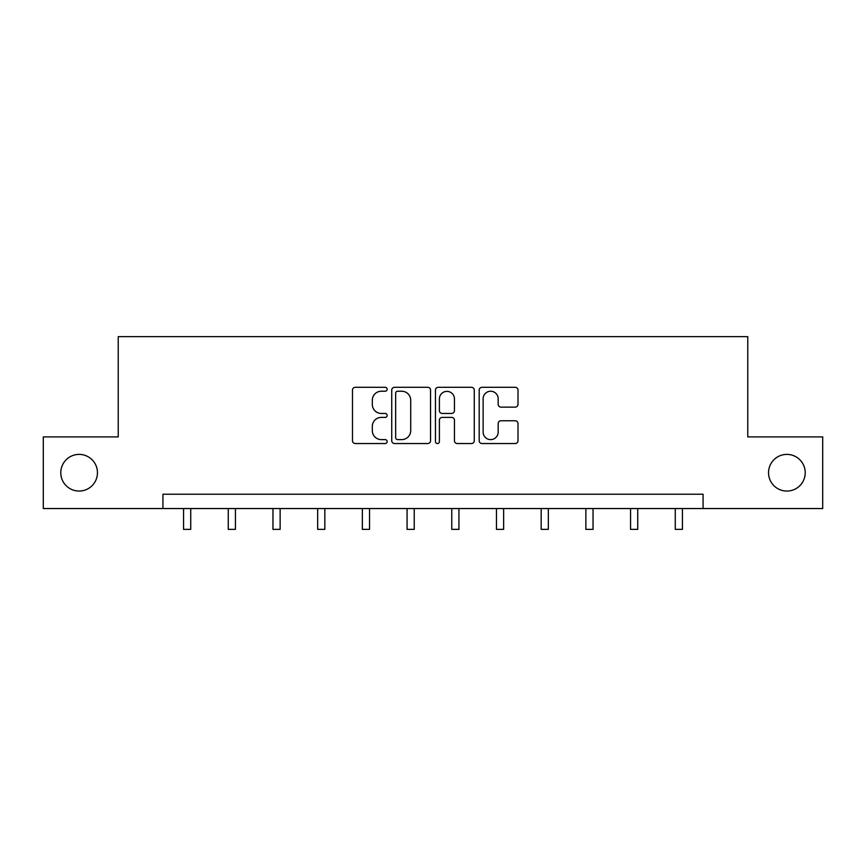 <?xml version="1.0" encoding="UTF-8"?>
<svg xmlns="http://www.w3.org/2000/svg" width="866" height="866" viewBox="0 0 866 866"><rect width="100%" height="100%" fill="white"/><g stroke="black" fill="none" stroke-linecap="round" stroke-linejoin="round"><path stroke-width="1.3" d="M768.543 472.728A18.338 18.338 0 0 0 786.88 491.065A18.338 18.338 0 0 0 805.218 472.728A18.338 18.338 0 0 0 786.88 454.39A18.338 18.338 0 0 0 768.543 472.728M60.782 472.728A18.338 18.338 0 0 0 79.12 491.065A18.338 18.338 0 0 0 97.457 472.728A18.338 18.338 0 0 0 79.12 454.39A18.338 18.338 0 0 0 60.782 472.728M387.156 389.267A1.97 1.97 0 0 0 385.186 387.297L355.298 387.297A2.815 2.815 0 0 0 352.484 390.111L352.484 440.729A2.815 2.815 0 0 0 355.298 443.544L385.186 443.544A1.97 1.97 0 0 0 387.156 441.573A1.97 1.97 0 0 0 385.186 439.614L381.321 439.614A8.996 8.996 0 0 1 372.315 430.608L372.315 426.386A8.996 8.996 0 0 1 381.321 417.39L385.186 417.39A1.97 1.97 0 0 0 387.156 415.42A1.97 1.97 0 0 0 385.186 413.45L381.321 413.45A8.996 8.996 0 0 1 372.315 404.454L372.315 400.233A8.996 8.996 0 0 1 381.321 391.237L385.186 391.237A1.97 1.97 0 0 0 387.156 389.267M515.194 407.128A2.815 2.815 0 0 0 518.009 404.314L518.009 390.111A2.815 2.815 0 0 0 515.194 387.297L482.005 387.297A2.815 2.815 0 0 0 479.201 390.111L479.201 440.729A2.815 2.815 0 0 0 482.005 443.544L515.194 443.544A2.815 2.815 0 0 0 518.009 440.729L518.009 423.582A2.815 2.815 0 0 0 515.194 420.768L500.992 420.768A2.815 2.815 0 0 0 498.177 423.582L498.177 432.091A7.523 7.523 0 0 1 490.654 439.614A7.523 7.523 0 0 1 483.131 432.091L483.131 398.761A7.523 7.523 0 0 1 490.654 391.237A7.523 7.523 0 0 1 498.177 398.761L498.177 404.314A2.815 2.815 0 0 0 500.992 407.128L515.194 407.128M162.927 508.548L43.3 508.548L43.3 436.908L118.231 436.908L118.231 336.625L747.769 336.625L747.769 436.908L822.7 436.908L822.7 508.548L703.073 508.548L703.073 494.215L162.927 494.215L162.927 508.548L703.073 508.548M430.543 390.111A2.815 2.815 0 0 0 427.728 387.297L394.539 387.297A2.815 2.815 0 0 0 391.724 390.111L391.724 440.729A2.815 2.815 0 0 0 394.539 443.544L427.728 443.544A2.815 2.815 0 0 0 430.543 440.729L430.543 390.111M438.272 387.297L471.461 387.297A2.815 2.815 0 0 1 474.276 390.111L474.276 440.729A2.815 2.815 0 0 1 471.461 443.544L457.259 443.544A2.815 2.815 0 0 1 454.444 440.729L454.444 420.205A2.815 2.815 0 0 0 451.63 417.39L442.212 417.39A2.815 2.815 0 0 0 439.398 420.205L439.398 441.573A1.97 1.97 0 0 1 437.427 443.544A1.97 1.97 0 0 1 435.457 441.573L435.457 390.111A2.815 2.815 0 0 1 438.272 387.297M397.635 391.237A1.97 1.97 0 0 0 395.665 393.196L395.665 437.644A1.97 1.97 0 0 0 397.635 439.614L401.705 439.614A8.996 8.996 0 0 0 410.711 430.608L410.711 400.233A8.996 8.996 0 0 0 401.705 391.237L397.635 391.237M454.444 398.901A7.523 7.523 0 0 0 446.921 391.378A7.523 7.523 0 0 0 439.398 398.901L439.398 410.636A2.815 2.815 0 0 0 442.212 413.45L451.63 413.45A2.815 2.815 0 0 0 454.444 410.636L454.444 398.901M183.56 508.548L183.56 529.375L190.726 529.375L190.726 508.548M228.267 508.548L228.267 529.375L235.433 529.375L235.433 508.548M272.963 508.548L272.963 529.375L280.129 529.375L280.129 508.548M317.67 508.548L317.67 529.375L324.826 529.375L324.826 508.548M362.367 508.548L362.367 529.375L369.533 529.375L369.533 508.548M407.063 508.548L407.063 529.375L414.229 529.375L414.229 508.548M451.771 508.548L451.771 529.375L458.937 529.375L458.937 508.548M496.467 508.548L496.467 529.375L503.633 529.375L503.633 508.548M541.174 508.548L541.174 529.375L548.33 529.375L548.33 508.548M585.871 508.548L585.871 529.375L593.037 529.375L593.037 508.548M630.567 508.548L630.567 529.375L637.733 529.375L637.733 508.548M675.274 508.548L675.274 529.375L682.44 529.375L682.44 508.548"/></g></svg>
